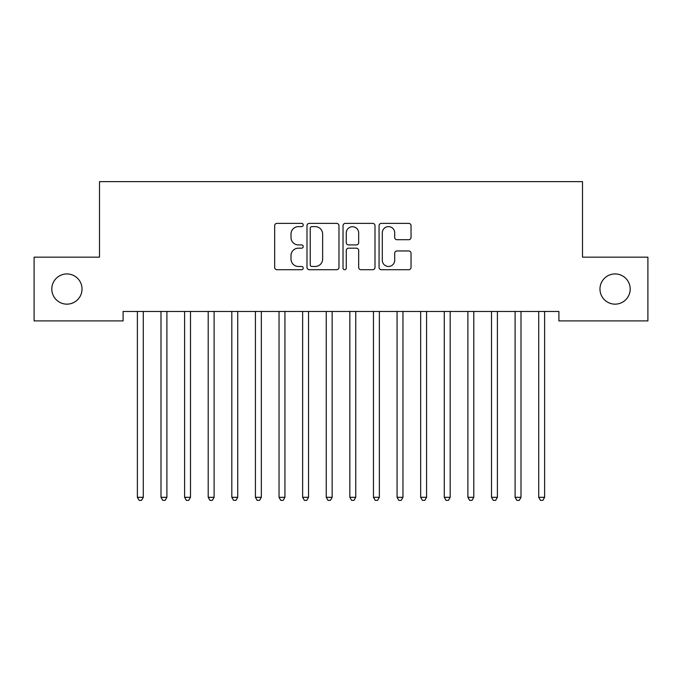 <?xml version="1.0" encoding="UTF-8"?>
<svg xmlns="http://www.w3.org/2000/svg" width="682" height="682" viewBox="0 0 682 682"><rect width="100%" height="100%" fill="white"/><g stroke="black" fill="none" stroke-linecap="round" stroke-linejoin="round"><path stroke-width="1.02" d="M303.226 224.992A1.62 1.62 0 0 0 301.606 223.372L276.986 223.372A2.319 2.319 0 0 0 274.667 225.691L274.667 267.404A2.319 2.319 0 0 0 276.986 269.714L301.606 269.714A1.62 1.62 0 0 0 303.226 268.094A1.62 1.62 0 0 0 301.606 266.474L298.418 266.474A7.417 7.417 0 0 1 291.009 259.058L291.009 255.58A7.417 7.417 0 0 1 298.418 248.171L301.606 248.171A1.62 1.62 0 0 0 303.226 246.543A1.62 1.62 0 0 0 301.606 244.923L298.418 244.923A7.417 7.417 0 0 1 291.009 237.507L291.009 234.028A7.417 7.417 0 0 1 298.418 226.62L301.606 226.62A1.62 1.62 0 0 0 303.226 224.992M599.972 289.04A15.106 15.106 0 0 0 615.087 304.146A15.106 15.106 0 0 0 630.194 289.04A15.106 15.106 0 0 0 615.087 273.934A15.106 15.106 0 0 0 599.972 289.04M51.806 289.04A15.106 15.106 0 0 0 66.913 304.146A15.106 15.106 0 0 0 82.028 289.04A15.106 15.106 0 0 0 66.913 273.934A15.106 15.106 0 0 0 51.806 289.04M408.723 239.706A2.319 2.319 0 0 0 411.041 237.396L411.041 225.691A2.319 2.319 0 0 0 408.723 223.372L381.374 223.372A2.319 2.319 0 0 0 379.064 225.691L379.064 267.404A2.319 2.319 0 0 0 381.374 269.714L408.723 269.714A2.319 2.319 0 0 0 411.041 267.404L411.041 253.269A2.319 2.319 0 0 0 408.723 250.95L397.018 250.95A2.319 2.319 0 0 0 394.699 253.269L394.699 260.277A6.198 6.198 0 0 1 388.501 266.474A6.198 6.198 0 0 1 382.304 260.277L382.304 232.818A6.198 6.198 0 0 1 388.501 226.62A6.198 6.198 0 0 1 394.699 232.818L394.699 237.396A2.319 2.319 0 0 0 397.018 239.706L408.723 239.706M558.899 311.469L123.101 311.469L123.101 320.907L34.1 320.907L34.1 257.165L99.495 257.165L99.495 181.625L582.505 181.625L582.505 257.165L647.9 257.165L647.9 320.907L558.899 320.907L558.899 311.469M338.971 225.691A2.319 2.319 0 0 0 336.652 223.372L309.313 223.372A2.319 2.319 0 0 0 306.994 225.691L306.994 267.404A2.319 2.319 0 0 0 309.313 269.714L336.652 269.714A2.319 2.319 0 0 0 338.971 267.404L338.971 225.691M345.348 223.372L372.687 223.372A2.319 2.319 0 0 1 375.006 225.691L375.006 267.404A2.319 2.319 0 0 1 372.687 269.714L360.983 269.714A2.319 2.319 0 0 1 358.672 267.404L358.672 250.482A2.319 2.319 0 0 0 356.354 248.171L348.587 248.171A2.319 2.319 0 0 0 346.268 250.482L346.268 268.094A1.62 1.62 0 0 1 344.649 269.714A1.62 1.62 0 0 1 343.029 268.094L343.029 225.691A2.319 2.319 0 0 1 345.348 223.372M311.862 226.62A1.62 1.62 0 0 0 310.242 228.24L310.242 264.855A1.62 1.62 0 0 0 311.862 266.474L315.22 266.474A7.417 7.417 0 0 0 322.637 259.058L322.637 234.028A7.417 7.417 0 0 0 315.22 226.62L311.862 226.62M358.672 232.929A6.198 6.198 0 0 0 352.475 226.731A6.198 6.198 0 0 0 346.268 232.929L346.268 242.604A2.319 2.319 0 0 0 348.587 244.923L356.354 244.923A2.319 2.319 0 0 0 358.672 242.604L358.672 232.929M143.595 311.469L143.459 311.81A2.361 2.361 0 0 0 143.288 312.697L143.288 497.306L137.38 497.306L137.38 312.697A2.361 2.361 0 0 0 137.21 311.81L137.073 311.469M143.288 497.306L141.515 500.375L139.154 500.375L137.38 497.306M167.201 311.469L167.064 311.81A2.361 2.361 0 0 0 166.894 312.697L166.894 497.306L160.995 497.306L160.995 312.697A2.361 2.361 0 0 0 160.824 311.81L160.679 311.469M166.894 497.306L165.121 500.375L162.759 500.375L160.995 497.306M190.815 311.469L190.67 311.81A2.361 2.361 0 0 0 190.5 312.697L190.5 497.306L184.6 497.306L184.6 312.697A2.361 2.361 0 0 0 184.43 311.81L184.285 311.469M190.5 497.306L188.726 500.375L186.374 500.375L184.6 497.306M214.421 311.469L214.276 311.81A2.361 2.361 0 0 0 214.105 312.697L214.105 497.306L208.206 497.306L208.206 312.697A2.361 2.361 0 0 0 208.036 311.81L207.899 311.469M214.105 497.306L212.341 500.375L209.979 500.375L208.206 497.306M238.027 311.469L237.89 311.81A2.361 2.361 0 0 0 237.72 312.697L237.72 497.306L231.812 497.306L231.812 312.697A2.361 2.361 0 0 0 231.641 311.81L231.505 311.469M237.72 497.306L235.946 500.375L233.585 500.375L231.812 497.306M261.632 311.469L261.496 311.81A2.361 2.361 0 0 0 261.325 312.697L261.325 497.306L255.426 497.306L255.426 312.697A2.361 2.361 0 0 0 255.256 311.81L255.111 311.469M261.325 497.306L259.552 500.375L257.191 500.375L255.426 497.306M285.238 311.469L285.102 311.81A2.361 2.361 0 0 0 284.931 312.697L284.931 497.306L279.032 497.306L279.032 312.697A2.361 2.361 0 0 0 278.861 311.81L278.716 311.469M284.931 497.306L283.158 500.375L280.796 500.375L279.032 497.306M308.852 311.469L308.707 311.81A2.361 2.361 0 0 0 308.537 312.697L308.537 497.306L302.637 497.306L302.637 312.697A2.361 2.361 0 0 0 302.467 311.81L302.331 311.469M308.537 497.306L306.772 500.375L304.411 500.375L302.637 497.306M332.458 311.469L332.322 311.81A2.361 2.361 0 0 0 332.151 312.697L332.151 497.306L326.243 497.306L326.243 312.697A2.361 2.361 0 0 0 326.073 311.81L325.936 311.469M332.151 497.306L330.378 500.375L328.016 500.375L326.243 497.306M356.064 311.469L355.927 311.81A2.361 2.361 0 0 0 355.757 312.697L355.757 497.306L349.849 497.306L349.849 312.697A2.361 2.361 0 0 0 349.678 311.81L349.542 311.469M355.757 497.306L353.984 500.375L351.622 500.375L349.849 497.306M379.669 311.469L379.533 311.81A2.361 2.361 0 0 0 379.363 312.697L379.363 497.306L373.463 497.306L373.463 312.697A2.361 2.361 0 0 0 373.293 311.81L373.148 311.469M379.363 497.306L377.589 500.375L375.228 500.375L373.463 497.306M403.284 311.469L403.139 311.81A2.361 2.361 0 0 0 402.968 312.697L402.968 497.306L397.069 497.306L397.069 312.697A2.361 2.361 0 0 0 396.898 311.81L396.762 311.469M402.968 497.306L401.204 500.375L398.842 500.375L397.069 497.306M426.889 311.469L426.744 311.81A2.361 2.361 0 0 0 426.574 312.697L426.574 497.306L420.675 497.306L420.675 312.697A2.361 2.361 0 0 0 420.504 311.81L420.368 311.469M426.574 497.306L424.809 500.375L422.448 500.375L420.675 497.306M450.495 311.469L450.359 311.81A2.361 2.361 0 0 0 450.188 312.697L450.188 497.306L444.28 497.306L444.28 312.697A2.361 2.361 0 0 0 444.11 311.81L443.973 311.469M450.188 497.306L448.415 500.375L446.054 500.375L444.28 497.306M474.101 311.469L473.964 311.81A2.361 2.361 0 0 0 473.794 312.697L473.794 497.306L467.895 497.306L467.895 312.697A2.361 2.361 0 0 0 467.724 311.81L467.579 311.469M473.794 497.306L472.021 500.375L469.659 500.375L467.895 497.306M497.715 311.469L497.57 311.81A2.361 2.361 0 0 0 497.4 312.697L497.4 497.306L491.5 497.306L491.5 312.697A2.361 2.361 0 0 0 491.33 311.81L491.185 311.469M497.4 497.306L495.626 500.375L493.274 500.375L491.5 497.306M521.321 311.469L521.176 311.81A2.361 2.361 0 0 0 521.005 312.697L521.005 497.306L515.106 497.306L515.106 312.697A2.361 2.361 0 0 0 514.936 311.81L514.799 311.469M521.005 497.306L519.241 500.375L516.879 500.375L515.106 497.306M544.927 311.469L544.79 311.81A2.361 2.361 0 0 0 544.62 312.697L544.62 497.306L538.712 497.306L538.712 312.697A2.361 2.361 0 0 0 538.541 311.81L538.405 311.469M544.62 497.306L542.846 500.375L540.485 500.375L538.712 497.306"/></g></svg>
